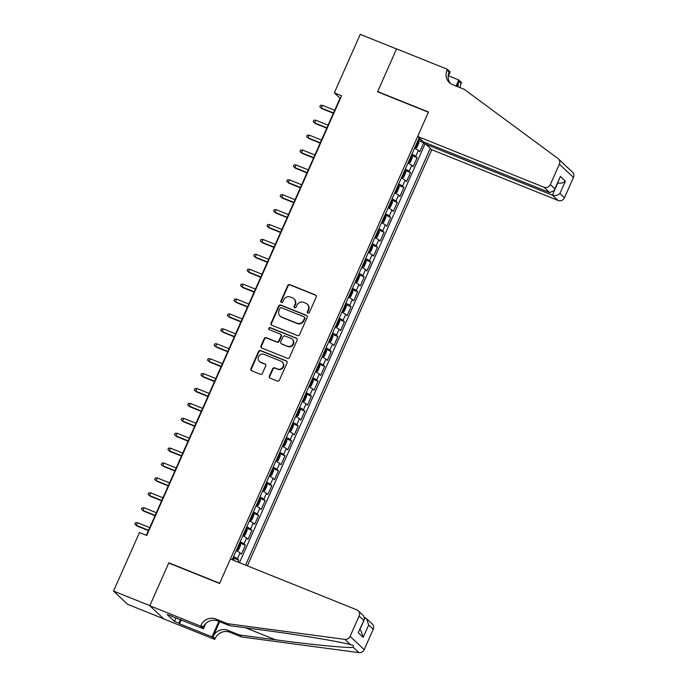 <?xml version="1.0" encoding="UTF-8"?>
<svg xmlns="http://www.w3.org/2000/svg" width="687" height="687" viewBox="0 0 687 687"><rect width="100%" height="100%" fill="white"/><g stroke="black" fill="none" stroke-linecap="round" stroke-linejoin="round"><path stroke-width="1.03" d="M307.913 313.16A1.125 1.065 -46.8 0 0 309.365 312.542L316.252 296.999A1.614 1.529 -46.8 0 0 315.47 294.963L289.811 284.641A1.614 1.529 -46.8 0 0 287.741 285.534L280.854 301.078A1.125 1.065 -46.8 0 0 281.395 302.503A1.125 1.065 -46.8 0 0 282.846 301.885L283.74 299.867A5.152 4.886 -46.8 0 1 290.378 297.024L292.516 297.883A5.152 4.886 -46.8 0 1 294.998 304.401L294.105 306.411A1.125 1.065 -46.8 0 0 294.654 307.836A1.125 1.065 -46.8 0 0 296.106 307.209L296.999 305.2A5.152 4.886 -46.8 0 1 303.628 302.349L305.767 303.207A5.152 4.886 -46.8 0 1 308.257 309.725L307.364 311.735A1.125 1.065 -46.8 0 0 307.913 313.16M269.338 376.132A1.614 1.529 -46.8 0 0 270.12 378.168L277.316 381.062A1.614 1.529 -46.8 0 0 279.394 380.169L287.046 362.908A1.614 1.529 -46.8 0 0 286.264 360.873L260.605 350.559A1.614 1.529 -46.8 0 0 258.535 351.443L250.884 368.713A1.614 1.529 -46.8 0 0 251.657 370.748L260.356 374.243A1.614 1.529 -46.8 0 0 262.425 373.35L265.706 365.965A1.614 1.529 -46.8 0 0 264.924 363.93L260.613 362.195A4.311 4.079 -46.8 0 1 258.896 356.081A4.311 4.079 -46.8 0 1 264.083 354.363L280.974 361.156A4.311 4.079 -46.8 0 1 282.692 367.27A4.311 4.079 -46.8 0 1 277.505 368.988L274.688 367.854A1.614 1.529 -46.8 0 0 272.619 368.739L269.338 376.132L269.725 376.493A1.614 1.529 -46.8 0 0 269.871 378.039M169.32 563.271L168.83 562.808L149.843 605.659L113.535 591.069L127.636 604.32L163.755 618.841M168.83 562.808L219.66 583.246L428.387 112.23L377.558 91.8L396.545 48.949L360.237 34.35L334.311 92.857L340.031 98.232L146.331 535.328M113.535 591.069L139.461 532.562L146.717 535.482L341.568 95.776L334.311 92.857M297.48 335.557A1.614 1.529 -46.8 0 0 299.558 334.672L307.209 317.403A1.614 1.529 -46.8 0 0 306.428 315.367L280.768 305.054A1.614 1.529 -46.8 0 0 278.699 305.947L271.047 323.208A1.614 1.529 -46.8 0 0 271.82 325.243L297.48 335.557M297.127 340.159L289.476 357.42A1.614 1.529 -46.8 0 1 287.398 358.313L261.738 347.991A1.614 1.529 -46.8 0 1 260.966 345.956L264.237 338.571A1.614 1.529 -46.8 0 1 266.307 337.678L276.715 341.868A1.614 1.529 -46.8 0 0 278.793 340.975L280.966 336.072A1.614 1.529 -46.8 0 0 280.184 334.037L269.356 329.683A1.125 1.065 -46.8 0 1 268.9 328.085A1.125 1.065 -46.8 0 1 270.257 327.63L296.346 338.124A1.614 1.529 -46.8 0 1 297.127 340.159M237.934 562.052L238.775 560.145L233.803 558.093A4.345 0.481 -156.1 0 0 233.125 557.621M233.563 556.625A6.561 0.73 23.9 0 1 237.384 558.84L240.029 552.88L241.42 554.186L245.379 545.246L240.416 543.194A4.345 0.481 -156.1 0 0 239.729 542.713M240.167 541.717A6.561 0.73 23.9 0 1 243.988 543.932L246.633 537.973L248.024 539.278L251.983 530.338L247.019 528.286A4.345 0.481 -156.1 0 0 246.332 527.805M246.77 526.817A6.561 0.73 23.9 0 1 250.592 529.033L253.237 523.065L254.628 524.379L258.595 515.43L253.623 513.378A4.345 0.481 -156.1 0 0 252.936 512.906M253.383 511.909A6.561 0.73 23.9 0 1 257.204 514.125L259.841 508.165L261.232 509.471L265.199 500.531L260.227 498.479A4.345 0.481 -156.1 0 0 259.54 497.998M259.987 497.002A6.561 0.73 23.9 0 1 263.808 499.217L266.444 493.257L267.836 494.563L271.803 485.623L266.831 483.571A4.345 0.481 -156.1 0 0 266.152 483.09M266.59 482.102A6.561 0.73 23.9 0 1 270.412 484.318L273.057 478.35L274.448 479.663L278.407 470.715L273.435 468.663A4.345 0.481 -156.1 0 0 272.756 468.191M273.194 467.194A6.561 0.73 23.9 0 1 277.016 469.41L279.661 463.45L281.052 464.756L285.011 455.807L280.038 453.755A4.345 0.481 -156.1 0 0 279.36 453.283M279.798 452.286A6.561 0.73 23.9 0 1 283.619 454.502L286.264 448.542L287.655 449.848L291.614 440.908L286.651 438.856A4.345 0.481 -156.1 0 0 285.964 438.375M286.402 437.379A6.561 0.73 23.9 0 1 290.223 439.594L292.868 433.634L294.259 434.94L298.227 426L293.255 423.948A4.345 0.481 -156.1 0 0 292.568 423.467M293.014 422.479A6.561 0.73 23.9 0 1 296.836 424.695L299.472 418.727L300.863 420.04L304.83 411.092L299.858 409.04A4.345 0.481 -156.1 0 0 299.171 408.567M299.618 407.571A6.561 0.73 23.9 0 1 303.439 409.787L306.076 403.827L307.467 405.132L311.434 396.193L306.462 394.14A4.345 0.481 -156.1 0 0 305.784 393.66M306.222 392.663A6.561 0.73 23.9 0 1 310.043 394.879L312.688 388.919L314.079 390.225L318.038 381.285L313.066 379.233A4.345 0.481 -156.1 0 0 312.387 378.752M312.825 377.764A6.561 0.73 23.9 0 1 316.647 379.98L319.292 374.011L320.683 375.325L324.642 366.377L319.67 364.325A4.345 0.481 -156.1 0 0 318.991 363.852M319.429 362.856A6.561 0.73 23.9 0 1 323.251 365.072L325.896 359.112L327.287 360.417L331.246 351.478L326.282 349.417A4.345 0.481 -156.1 0 0 325.595 348.944M326.033 347.948A6.561 0.73 23.9 0 1 329.854 350.164L332.499 344.204L333.891 345.509L337.858 336.57L332.886 334.517A4.345 0.481 -156.1 0 0 332.199 334.037M332.645 333.04A6.561 0.73 23.9 0 1 336.458 335.256L339.103 329.296L340.494 330.61L344.462 321.662L339.49 319.61A4.345 0.481 -156.1 0 0 338.803 319.129M339.249 318.141A6.561 0.73 23.9 0 1 343.071 320.357L345.707 314.397L347.098 315.702L351.066 306.754L346.093 304.702A4.345 0.481 -156.1 0 0 345.415 304.229M345.853 303.233A6.561 0.73 23.9 0 1 349.674 305.449L352.311 299.489L353.711 300.794L357.669 291.855L352.697 289.802A4.345 0.481 -156.1 0 0 352.019 289.321M352.457 288.325A6.561 0.73 23.9 0 1 356.278 290.541L358.923 284.581L360.314 285.886L364.273 276.947L359.301 274.894A4.345 0.481 -156.1 0 0 358.623 274.414M359.061 273.426A6.561 0.73 23.9 0 1 362.882 275.642L365.527 269.673L366.918 270.987L370.877 262.039L365.913 259.987A4.345 0.481 -156.1 0 0 365.226 259.514M365.664 258.518A6.561 0.73 23.9 0 1 369.486 260.734L372.131 254.774L373.522 256.079L377.489 247.14L372.517 245.079A4.345 0.481 -156.1 0 0 371.83 244.606M372.268 243.61A6.561 0.73 23.9 0 1 376.09 245.826L378.735 239.866L380.126 241.171L384.093 232.232L379.121 230.179A4.345 0.481 -156.1 0 0 378.434 229.698M378.88 228.711A6.561 0.73 23.9 0 1 382.702 230.926L385.338 224.958L386.729 226.272L390.697 217.324L385.725 215.271A4.345 0.481 -156.1 0 0 385.046 214.799M385.484 213.803A6.561 0.73 23.9 0 1 389.306 216.019L391.942 210.059L393.333 211.364L397.301 202.416L392.329 200.364A4.345 0.481 -156.1 0 0 391.65 199.891M392.088 198.895A6.561 0.73 23.9 0 1 395.91 201.111L398.554 195.151L399.946 196.456L403.904 187.517L398.932 185.464A4.345 0.481 -156.1 0 0 398.254 184.983M398.692 183.987A6.561 0.73 23.9 0 1 402.513 186.203L405.158 180.243L406.549 181.548L410.508 172.609L405.545 170.556A4.345 0.481 -156.1 0 0 404.858 170.075M405.296 169.088A6.561 0.73 23.9 0 1 409.117 171.303L411.762 165.335L413.153 166.649L417.112 157.701L415.721 156.396A6.561 0.73 -156.1 0 0 411.899 154.18M408.087 162.802L408.842 163.102L410.268 162.33L412.252 157.855L412.148 155.709L417.112 157.701M247.354 565.839L431.762 149.714L558.11 200.501L552.417 195.151L557.896 182.776C560.721 183.618 563.211 183.068 565.375 181.128L559.896 193.502C557.732 195.443 555.242 195.984 552.417 195.151L426.06 144.356L431.762 149.714M245.568 565.118L430.277 148.315M419.139 137.855L232.18 559.742M239.471 562.67L424.995 143.995L423.724 142.802L419.757 151.741L418.366 150.436A6.561 0.73 -156.1 0 0 414.544 148.22M409.117 171.303L410.508 172.609M402.513 186.203L403.904 187.517M395.91 201.111L397.301 202.416M389.306 216.019L390.697 217.324M382.702 230.926L384.093 232.232M376.09 245.826L377.489 247.14M369.486 260.734L370.877 262.039M362.882 275.642L364.273 276.947M356.278 290.541L357.669 291.855M349.674 305.449L351.066 306.754M343.071 320.357L344.462 321.662M336.458 335.256L337.858 336.57M329.854 350.164L331.246 351.478M323.251 365.072L324.642 366.377M316.647 379.98L318.038 381.285M310.043 394.879L311.434 396.193M303.439 409.787L304.83 411.092M296.836 424.695L298.227 426M290.223 439.594L291.614 440.908M283.619 454.502L285.011 455.807M277.016 469.41L278.407 470.715M270.412 484.318L271.803 485.623M263.808 499.217L265.199 500.531M257.204 514.125L258.595 515.43M250.592 529.033L251.983 530.338M243.988 543.932L245.379 545.246M237.384 558.84L238.775 560.145M422.23 140.758L418.563 139.152M414.69 147.894L415.446 148.194L416.872 147.422L418.855 142.956L418.752 140.801L423.724 142.802M424.995 143.995L426.189 144.476M411.762 165.335A6.561 0.73 -156.1 0 0 407.941 163.12M405.158 180.243A6.561 0.73 -156.1 0 0 401.337 178.027M398.554 195.151A6.561 0.73 -156.1 0 0 394.733 192.935M391.942 210.059A6.561 0.73 -156.1 0 0 388.121 207.843M385.338 224.958A6.561 0.73 -156.1 0 0 381.517 222.743M378.735 239.866A6.561 0.73 -156.1 0 0 374.913 237.65M372.131 254.774A6.561 0.73 -156.1 0 0 368.309 252.558M365.527 269.673A6.561 0.73 -156.1 0 0 361.705 267.458M358.923 284.581A6.561 0.73 -156.1 0 0 355.102 282.366M352.311 299.489A6.561 0.73 -156.1 0 0 348.489 297.273M345.707 314.397A6.561 0.73 -156.1 0 0 341.886 312.173M339.103 329.296A6.561 0.73 -156.1 0 0 335.282 327.081M332.499 344.204A6.561 0.73 -156.1 0 0 328.678 341.989M325.896 359.112A6.561 0.73 -156.1 0 0 322.074 356.897M319.292 374.011A6.561 0.73 -156.1 0 0 315.47 371.796M312.688 388.919A6.561 0.73 -156.1 0 0 308.867 386.704M306.076 403.827A6.561 0.73 -156.1 0 0 302.254 401.612M299.472 418.727A6.561 0.73 -156.1 0 0 295.65 416.511M292.868 433.634A6.561 0.73 -156.1 0 0 289.047 431.419M286.264 448.542A6.561 0.73 -156.1 0 0 282.443 446.327M279.661 463.45A6.561 0.73 -156.1 0 0 275.839 461.235M273.057 478.35A6.561 0.73 -156.1 0 0 269.235 476.134M266.444 493.257A6.561 0.73 -156.1 0 0 262.623 491.042M259.841 508.165A6.561 0.73 -156.1 0 0 256.019 505.95M253.237 523.065A6.561 0.73 -156.1 0 0 249.415 520.849M246.633 537.973A6.561 0.73 -156.1 0 0 242.812 535.757M240.029 552.88A6.561 0.73 -156.1 0 0 236.208 550.665M307.81 313.117A1.125 1.065 -46.8 0 1 307.75 312.096L308.643 310.086A5.152 4.886 -46.8 0 0 307.604 304.496L307.226 304.135M293.967 298.811L294.345 299.171A5.152 4.886 -46.8 0 1 295.384 304.753L294.491 306.771A1.125 1.065 -46.8 0 0 294.551 307.785M316.106 295.444A1.614 1.529 -46.8 0 0 315.857 295.316L290.197 285.002A1.614 1.529 -46.8 0 0 288.119 285.895L281.232 301.438A1.125 1.065 -46.8 0 0 281.292 302.46M307.055 315.857A1.614 1.529 -46.8 0 0 306.814 315.728L281.146 305.414A1.614 1.529 -46.8 0 0 279.077 306.299L271.425 323.568A1.614 1.529 -46.8 0 0 271.571 325.114M304.496 318.21A1.125 1.065 -46.8 0 0 303.955 316.784L281.43 307.733A1.125 1.065 -46.8 0 0 279.978 308.36L279.034 310.481A5.152 4.886 -46.8 0 0 281.524 316.99L296.921 323.182A5.152 4.886 -46.8 0 0 303.56 320.331L304.496 318.21L304.882 318.57A1.125 1.065 -46.8 0 0 304.65 317.351L304.272 316.99M280.073 316.063L280.451 316.424A5.152 4.886 -46.8 0 0 281.902 317.351L281.524 316.99M304.882 318.57L303.937 320.692A5.152 4.886 -46.8 0 1 297.299 323.543L281.902 317.351M280.639 334.329L281.026 334.681A1.614 1.529 -46.8 0 1 281.344 336.432L279.171 341.336A1.614 1.529 -46.8 0 1 277.101 342.22L266.693 338.038A1.614 1.529 -46.8 0 0 264.615 338.931L261.343 346.317A1.614 1.529 -46.8 0 0 261.489 347.871M296.973 338.605A1.614 1.529 -46.8 0 0 296.732 338.476L270.644 327.991A1.125 1.065 -46.8 0 0 269.244 329.631M287.518 346.205A4.311 4.079 -46.8 0 0 292.198 339.155A4.311 4.079 -46.8 0 0 290.987 338.382L285.036 335.986A1.614 1.529 -46.8 0 0 282.958 336.879L280.785 341.774A1.614 1.529 -46.8 0 0 281.567 343.809L287.896 346.566A4.311 4.079 -46.8 0 0 292.585 339.507L292.198 339.155M281.112 343.526L281.49 343.878A1.614 1.529 -46.8 0 0 281.945 344.17L281.567 343.809M287.896 346.566L281.945 344.17M282.194 361.929L282.572 362.289A4.311 4.079 -46.8 0 1 277.883 369.34L275.075 368.215A1.614 1.529 -46.8 0 0 272.997 369.099L269.725 376.493M259.394 361.422L259.78 361.774A4.311 4.079 -46.8 0 0 260.991 362.556L260.613 362.195M265.551 364.411A1.614 1.529 -46.8 0 0 265.311 364.282L260.991 362.556M286.891 361.353A1.614 1.529 -46.8 0 0 286.651 361.233L260.983 350.911A1.614 1.529 -46.8 0 0 258.913 351.804L251.262 369.065A1.614 1.529 -46.8 0 0 251.408 370.619M414.768 147.722A4.345 0.481 -156.1 0 1 415.446 148.194L418.752 140.749A4.345 0.481 -156.1 0 0 418.065 140.268M416.021 144.888A4.345 0.481 23.9 0 1 416.236 145.026L417.035 143.24A4.345 0.481 -156.1 0 0 416.811 143.102M321.963 108.666L319.807 106.811L320.468 105.326L322.469 105.343L321.276 108.022L321.963 108.666L333.367 113.252M319.807 106.811L321.276 108.022L333.513 112.943M322.469 105.343L334.698 110.255M377.652 91.577L428.482 112.007L417.653 136.455L544.01 187.25A4.921 4.663 -46.8 0 0 550.347 184.528L559.364 164.184A4.921 4.663 -46.8 0 0 557.973 158.508L464.206 89.319L452.587 84.647A11.481 10.88 133.2 0 1 449.35 82.577A11.481 10.88 133.2 0 1 447.048 70.126L447.409 69.301L396.579 48.871L377.652 91.577L378.142 92.032M559.896 193.502L564.448 197.787L573.465 177.435L559.364 164.184M563.546 163.746L565.65 165.936M448.439 75.819L458.753 79.967L461.518 82.56L461.149 83.385A11.481 10.88 133.2 0 0 460.161 87.687M447.409 69.301L450.174 71.903L448.13 76.506M426.61 143.119L426.06 144.356M417.653 136.455L423.355 141.814L549.703 192.6L544.01 187.25M456.872 86.364L459.062 81.418L461.149 83.385M456.056 86.038L458.753 79.967M566.818 166.778L572.477 172.102A4.921 4.663 133.2 0 1 573.465 177.435M564.448 197.787A4.921 4.663 133.2 0 1 558.11 200.501M566.818 167.044L566.5 166.52M450.457 83.488A11.481 10.88 133.2 0 1 449.135 72.083L447.048 70.126M458.092 86.854A11.481 10.88 133.2 0 1 459.062 81.418M550.347 184.528L554.898 188.805L554.443 190.393L549.703 192.6M554.898 188.805L560.386 176.439L554.443 190.393M230.394 559.02L356.751 609.816A4.921 4.663 -46.8 0 1 359.121 616.041L350.112 636.385L364.213 649.644A4.921 4.663 133.2 0 1 358.975 652.65L241.515 636.935L229.905 632.263A11.481 10.88 -46.8 0 0 215.108 638.609L214.748 639.425L163.918 618.996L149.809 605.736L168.736 563.031L219.565 583.469L230.394 559.02M241.515 636.935L239.428 634.968L275.444 639.786C309.974 644.492 346.78 648.09 353.401 647.412L353.23 645.359L350.447 644.638C339.945 641.667 299.841 634.968 265.517 630.451L229.501 625.634L217.882 620.962A11.481 10.88 -46.8 0 0 203.094 627.308L200.999 625.35L200.638 626.166L149.809 605.736M229.501 625.634L227.414 623.676L215.795 619.004A11.481 10.88 -46.8 0 0 200.999 625.35M219.66 621.675L213.022 636.643A11.481 10.88 -46.8 0 1 227.809 630.297L239.428 634.968M373.23 629.292L368.679 625.015L366.618 618.669L372.242 623.959A4.921 4.663 133.2 0 1 373.23 629.292L364.213 649.644M350.447 644.638L344.874 639.391L227.414 623.676M181.188 619.837L179.453 623.753L178.843 623.178L180.449 619.545M171.604 615.981L167.121 614.513L174.481 621.426L178.843 623.178M171.484 616.265L203.404 628.768L200.638 626.166M214.748 639.425L211.982 636.832L218.844 621.349M179.453 623.753L211.982 636.832M364.634 617.51L366.618 618.669M205.714 623.547L203.404 628.768M344.874 639.391A4.921 4.663 -46.8 0 0 350.112 636.385M174.481 621.426L176.095 617.793M368.679 625.015L363.191 637.381L361.13 631.035L359.756 629.739M363.191 637.381L358.202 632.693L364.419 619.219L363.767 615.99L358.142 610.7M358.202 632.693L364.419 619.219M408.877 163.085L412.148 155.648A4.345 0.481 -156.1 0 0 411.461 155.176M408.842 163.102A4.345 0.481 -156.1 0 0 408.164 162.63M409.418 159.796A4.345 0.481 23.9 0 1 409.632 159.934L410.422 158.139A4.345 0.481 -156.1 0 0 410.208 158.001M315.359 123.574L313.203 121.719L313.856 120.225L315.857 120.242L314.672 122.93L315.359 123.574L326.763 128.16M313.203 121.719L314.672 122.93L326.9 127.851M315.857 120.242L328.094 125.163M401.483 177.701L402.238 178.01A4.345 0.481 -156.1 0 0 401.552 177.529M402.273 177.993L403.664 177.237L405.639 172.763L405.545 170.608L402.238 178.01M402.814 174.696A4.345 0.481 23.9 0 1 403.029 174.833L403.819 173.047A4.345 0.481 -156.1 0 0 403.604 172.909M308.755 138.482L306.591 136.627L307.252 135.133L309.253 135.15L308.068 137.838L308.755 138.482L320.159 143.068M306.591 136.627L308.068 137.838L320.297 142.75M309.253 135.15L321.49 140.071M394.87 192.609L395.635 192.918A4.345 0.481 -156.1 0 0 394.948 192.437M395.669 192.892L397.06 192.137L399.035 187.671L398.941 185.516L395.635 192.918M396.201 189.603A4.345 0.481 23.9 0 1 396.425 189.741L397.215 187.955A4.345 0.481 -156.1 0 0 397 187.817M302.151 153.381L299.987 151.526L300.648 150.041L302.649 150.058L301.464 152.737L302.151 153.381L313.555 157.967M299.987 151.526L301.464 152.737L313.693 157.658M302.649 150.058L314.886 154.979M388.267 207.517L389.031 207.817A4.345 0.481 -156.1 0 0 388.344 207.345M389.065 207.8L390.448 207.045L392.432 202.571L392.337 200.424L389.031 207.817M389.598 204.511A4.345 0.481 23.9 0 1 389.821 204.649L390.611 202.854A4.345 0.481 -156.1 0 0 390.396 202.725M295.539 168.289L293.383 166.434L294.045 164.94L296.045 164.966L294.852 167.645L295.539 168.289L306.952 172.875M293.383 166.434L294.852 167.645L307.089 172.566M296.045 164.966L308.274 169.878M381.663 222.416L382.419 222.725A4.345 0.481 -156.1 0 0 381.74 222.245M382.461 222.708L383.844 221.953L385.828 217.478L385.725 215.332L382.419 222.725M382.994 219.419A4.345 0.481 23.9 0 1 383.209 219.548L384.007 217.762A4.345 0.481 -156.1 0 0 383.784 217.624M288.935 183.197L286.78 181.342L287.441 179.848L289.442 179.865L288.248 182.553L288.935 183.197L300.348 187.783M286.78 181.342L288.248 182.553L300.485 187.465M289.442 179.865L301.67 184.786M375.059 237.324L375.815 237.633A4.345 0.481 -156.1 0 0 375.136 237.152M375.858 237.608L377.24 236.86L379.224 232.386L379.121 230.231L375.815 237.633M376.39 234.319A4.345 0.481 23.9 0 1 376.605 234.456L377.403 232.67A4.345 0.481 -156.1 0 0 377.18 232.532M282.331 198.105L280.176 196.242L280.837 194.756L282.838 194.773L281.644 197.452L282.331 198.105L293.735 202.691M280.176 196.242L281.644 197.452L293.881 202.373M282.838 194.773L295.067 199.694M368.455 252.232L369.211 252.533A4.345 0.481 -156.1 0 0 368.533 252.06M369.245 252.515L370.637 251.76L372.62 247.294L372.517 245.139L369.211 252.533M369.786 249.226A4.345 0.481 23.9 0 1 370.001 249.364L370.791 247.578A4.345 0.481 -156.1 0 0 370.576 247.44M275.727 213.004L273.572 211.149L274.233 209.655L276.226 209.681L275.04 212.36L275.727 213.004L287.132 217.59M273.572 211.149L275.04 212.36L287.269 217.281M276.226 209.681L288.463 214.593M361.851 267.14L362.607 267.441A4.345 0.481 -156.1 0 0 361.92 266.968M362.642 267.423L364.033 266.668L366.016 262.194L365.913 260.047L362.607 267.441M363.183 264.134A4.345 0.481 23.9 0 1 363.397 264.272L364.187 262.477A4.345 0.481 -156.1 0 0 363.973 262.34M269.124 227.912L266.96 226.057L267.621 224.563L269.622 224.58L268.437 227.268L269.124 227.912L280.528 232.498M266.96 226.057L268.437 227.268L280.665 232.189M269.622 224.58L281.859 229.501M355.239 282.039L356.003 282.348A4.345 0.481 -156.1 0 0 355.316 281.868M356.038 282.331L357.429 281.576L359.404 277.101L359.31 274.946L356.003 282.348M356.57 279.034A4.345 0.481 23.9 0 1 356.793 279.171L357.583 277.385A4.345 0.481 -156.1 0 0 357.369 277.247M262.52 242.82L260.356 240.957L261.017 239.471L263.018 239.488L261.833 242.176L262.52 242.82L273.924 247.406M260.356 240.957L261.833 242.176L274.061 247.088M263.018 239.488L275.255 244.409M348.635 296.947L349.4 297.248A4.345 0.481 -156.1 0 0 348.713 296.775M349.434 297.231L350.817 296.475L352.8 292.009L352.706 289.854L349.4 297.248M349.966 293.942A4.345 0.481 23.9 0 1 350.19 294.079L350.98 292.293A4.345 0.481 -156.1 0 0 350.765 292.155M255.907 257.719L253.752 255.865L254.413 254.379L256.414 254.396L255.22 257.075L255.907 257.719L267.32 262.305M253.752 255.865L255.22 257.075L267.458 261.996M256.414 254.396L268.643 259.317M342.032 311.855L342.787 312.156A4.345 0.481 -156.1 0 0 342.109 311.683M342.83 312.138L344.213 311.383L346.196 306.909L346.093 304.762L342.787 312.156M343.363 308.849A4.345 0.481 23.9 0 1 343.577 308.987L344.376 307.192A4.345 0.481 -156.1 0 0 344.153 307.063M249.304 272.627L247.148 270.772L247.809 269.278L249.81 269.304L248.617 271.983L249.304 272.627L260.716 277.213M247.148 270.772L248.617 271.983L260.854 276.904M249.81 269.304L262.039 274.216M335.428 326.754L336.183 327.064A4.345 0.481 -156.1 0 0 335.505 326.583M336.226 327.046L337.609 326.291L339.593 321.817L339.49 319.661L336.183 327.064M336.759 323.757A4.345 0.481 23.9 0 1 336.974 323.886L337.772 322.1A4.345 0.481 -156.1 0 0 337.549 321.963M242.7 287.535L240.544 285.68L241.206 284.186L243.207 284.203L242.013 286.891L242.7 287.535L254.113 292.121M240.544 285.68L242.013 286.891L254.25 291.803M243.207 284.203L255.435 289.124M328.824 341.662L329.58 341.971A4.345 0.481 -156.1 0 0 328.901 341.491M329.614 341.946L331.005 341.19L332.989 336.724L332.886 334.569L329.58 341.971M330.155 338.657A4.345 0.481 23.9 0 1 330.37 338.794L331.16 337.008A4.345 0.481 -156.1 0 0 330.945 336.87M236.096 302.443L233.941 300.58L234.602 299.094L236.594 299.111L235.409 301.791L236.096 302.443L247.5 307.029M233.941 300.58L235.409 301.791L247.646 306.711M236.594 299.111L248.831 304.032M322.22 356.57L322.976 356.871A4.345 0.481 -156.1 0 0 322.289 356.398M323.01 356.854L324.401 356.098L326.385 351.624L326.282 349.477L322.976 356.871M323.551 353.565A4.345 0.481 23.9 0 1 323.766 353.702L324.556 351.916A4.345 0.481 -156.1 0 0 324.341 351.778M229.492 317.342L227.337 315.488L227.99 313.993L229.99 314.019L228.805 316.698L229.492 317.342L240.897 321.928M227.337 315.488L228.805 316.698L241.034 321.619M229.99 314.019L242.228 318.931M315.608 371.469L316.372 371.779A4.345 0.481 -156.1 0 0 315.685 371.298M316.406 371.761L317.798 371.006L319.773 366.532L319.678 364.385L316.372 371.779M316.939 368.472A4.345 0.481 23.9 0 1 317.162 368.61L317.952 366.815A4.345 0.481 -156.1 0 0 317.738 366.678M222.889 332.25L220.725 330.395L221.386 328.901L223.387 328.918L222.202 331.606L222.889 332.25L234.293 336.836M220.725 330.395L222.202 331.606L234.43 336.518M223.387 328.918L235.624 333.839M309.004 386.377L309.768 386.687A4.345 0.481 -156.1 0 0 309.081 386.206M309.803 386.661L311.185 385.914L313.169 381.44L313.074 379.284L309.768 386.687M310.335 383.372A4.345 0.481 23.9 0 1 310.558 383.509L311.348 381.723A4.345 0.481 -156.1 0 0 311.134 381.586M216.276 347.158L214.121 345.295L214.782 343.809L216.783 343.826L215.598 346.514L216.276 347.158L227.689 351.744M214.121 345.295L215.598 346.514L227.826 351.426M216.783 343.826L229.011 348.747M302.4 401.285L303.165 401.586A4.345 0.481 -156.1 0 0 302.478 401.114M303.199 401.569L304.581 400.813L306.565 396.347L306.462 394.192L303.165 401.586M303.731 398.28A4.345 0.481 23.9 0 1 303.955 398.417L304.745 396.631A4.345 0.481 -156.1 0 0 304.521 396.493M209.672 362.058L207.517 360.203L208.178 358.717L210.179 358.734L208.985 361.414L209.672 362.058L221.085 366.643M207.517 360.203L208.985 361.414L221.223 366.334M210.179 358.734L222.408 363.646M295.796 416.193L296.552 416.494A4.345 0.481 -156.1 0 0 295.874 416.021M296.595 416.477L297.978 415.721L299.961 411.247L299.858 409.1L296.552 416.494M297.127 413.188A4.345 0.481 23.9 0 1 297.342 413.325L298.141 411.53A4.345 0.481 -156.1 0 0 297.918 411.401M203.069 376.965L200.913 375.111L201.574 373.616L203.575 373.642L202.382 376.321L203.069 376.965L214.481 381.551M200.913 375.111L202.382 376.321L214.619 381.242M203.575 373.642L215.804 378.554M289.193 431.093L289.948 431.402A4.345 0.481 -156.1 0 0 289.27 430.921M289.983 431.384L291.374 430.629L293.358 426.155L293.255 423.999L289.948 431.402M290.524 428.095A4.345 0.481 23.9 0 1 290.738 428.224L291.537 426.438A4.345 0.481 -156.1 0 0 291.314 426.301M196.465 391.873L194.309 390.018L194.971 388.524L196.963 388.541L195.778 391.229L196.465 391.873L207.869 396.459M194.309 390.018L195.778 391.229L208.015 396.141M196.963 388.541L209.2 393.462M282.589 446L283.345 446.31A4.345 0.481 -156.1 0 0 282.666 445.829M283.379 446.284L284.77 445.528L286.754 441.063L286.651 438.907L283.345 446.31M283.92 442.995A4.345 0.481 23.9 0 1 284.135 443.132L284.925 441.346A4.345 0.481 -156.1 0 0 284.71 441.209M189.861 406.773L187.706 404.918L188.358 403.432L190.359 403.449L189.174 406.129L189.861 406.773L201.265 411.358M187.706 404.918L189.174 406.129L201.403 411.049M190.359 403.449L202.596 408.37M275.985 460.908L276.741 461.209A4.345 0.481 -156.1 0 0 276.054 460.737M276.775 461.192L278.166 460.436L280.141 455.962L280.047 453.815L276.741 461.209M277.316 457.903A4.345 0.481 23.9 0 1 277.531 458.04L278.321 456.254A4.345 0.481 -156.1 0 0 278.106 456.116M183.257 421.681L181.093 419.826L181.754 418.331L183.755 418.357L182.57 421.037L183.257 421.681L194.661 426.266M181.093 419.826L182.57 421.037L194.799 425.957M183.755 418.357L195.993 423.269M269.373 475.808L270.137 476.117A4.345 0.481 -156.1 0 0 269.45 475.636M270.171 476.1L271.563 475.344L273.538 470.87L273.443 468.723L270.137 476.117M270.704 472.811A4.345 0.481 23.9 0 1 270.927 472.948L271.717 471.153A4.345 0.481 -156.1 0 0 271.502 471.016M176.645 436.589L174.489 434.734L175.151 433.239L177.152 433.257L175.966 435.944L176.645 436.589L188.058 441.174M174.489 434.734L175.966 435.944L188.195 440.856M177.152 433.257L189.389 438.177M262.769 490.716L263.533 491.025A4.345 0.481 -156.1 0 0 262.846 490.544M263.568 490.999L264.95 490.252L266.934 485.778L266.839 483.622L263.533 491.025M264.1 487.71A4.345 0.481 23.9 0 1 264.323 487.847L265.113 486.061A4.345 0.481 -156.1 0 0 264.89 485.924M170.041 451.496L167.886 449.633L168.547 448.147L170.548 448.164L169.354 450.844L170.041 451.496L181.454 456.082M167.886 449.633L169.354 450.844L181.591 455.764M170.548 448.164L182.776 453.085M256.165 505.623L256.921 505.924A4.345 0.481 -156.1 0 0 256.242 505.452M256.964 505.907L258.346 505.151L260.33 500.686L260.227 498.53L256.921 505.924M257.496 502.618A4.345 0.481 23.9 0 1 257.711 502.755L258.51 500.969A4.345 0.481 -156.1 0 0 258.286 500.832M163.437 466.396L161.282 464.541L161.943 463.055L163.944 463.072L162.75 465.752L163.437 466.396L174.85 470.981M161.282 464.541L162.75 465.752L174.987 470.672M163.944 463.072L176.173 467.984M249.561 520.531L250.317 520.832A4.345 0.481 -156.1 0 0 249.639 520.36M250.351 520.815L251.743 520.059L253.726 515.585L253.623 513.438L250.317 520.832M250.892 517.526A4.345 0.481 23.9 0 1 251.107 517.663L251.906 515.868A4.345 0.481 -156.1 0 0 251.682 515.731M156.834 481.304L154.678 479.449L155.339 477.954L157.34 477.972L156.147 480.66L156.834 481.304L168.238 485.889M154.678 479.449L156.147 480.66L168.384 485.58M157.34 477.972L169.569 482.892M242.958 535.431L243.713 535.74A4.345 0.481 -156.1 0 0 243.035 535.259M243.748 535.723L245.139 534.967L247.122 530.493L247.019 528.337L243.713 535.74M244.289 532.425A4.345 0.481 23.9 0 1 244.503 532.562L245.293 530.776A4.345 0.481 -156.1 0 0 245.079 530.639M150.23 496.212L148.074 494.348L148.736 492.862L150.728 492.88L149.543 495.567L150.23 496.212L161.634 500.797M148.074 494.348L149.543 495.567L161.771 500.479M150.728 492.88L162.965 497.8M236.354 550.339L237.109 550.639A4.345 0.481 -156.1 0 0 236.422 550.167M237.144 550.622L238.535 549.866L240.51 545.401L240.416 543.245L237.109 550.639M237.685 547.333A4.345 0.481 23.9 0 1 237.9 547.47L238.69 545.684A4.345 0.481 -156.1 0 0 238.475 545.547M143.626 511.111L141.462 509.256L142.123 507.77L144.124 507.787L142.939 510.467L143.626 511.111L155.03 515.697M141.462 509.256L142.939 510.467L155.168 515.387M144.124 507.787L156.361 512.708M233.863 560.412L233.812 558.153L232.97 560.051M137.022 526.019L134.858 524.164L135.519 522.67L137.52 522.695L136.335 525.375L137.022 526.019L148.426 530.604M134.858 524.164L136.335 525.375L148.564 530.295M137.52 522.695L149.757 527.607M415.721 156.396L418.366 150.436M560.386 176.439L565.375 181.128M217.882 620.962L215.795 619.004M227.809 630.297L229.905 632.263M363.681 620.318L359.121 616.041M358.975 652.65L353.401 647.412M213.022 636.643L215.108 638.609M275.444 639.786L245.594 627.789M359.808 629.79L365.158 617.716M558.376 158.843L564.079 164.202"/></g></svg>
